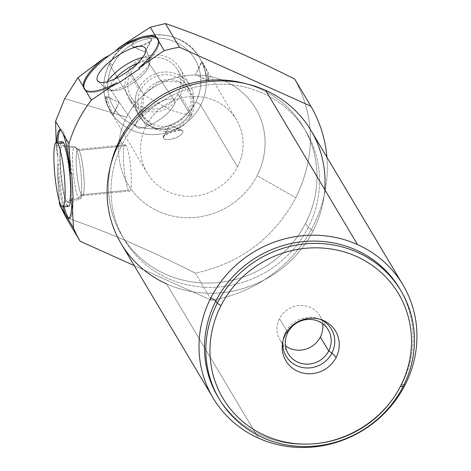 <?xml version="1.0" encoding="UTF-8"?>
<svg xmlns="http://www.w3.org/2000/svg" width="471" height="471" viewBox="0 0 471 471"><rect width="100%" height="100%" fill="white"/><g stroke="black" fill="none" stroke-linecap="round" stroke-linejoin="round"><path stroke-width="0.35" stroke-dasharray="2.35 1.77" d="M257.066 175.683A74.259 70.267 -30.8 0 1 158.544 211.432A74.259 70.267 -30.8 0 1 126.593 117.091A74.259 70.267 -30.8 0 1 225.114 81.348A74.259 70.267 -30.8 0 1 257.066 175.683A74.259 70.267 -30.8 0 1 158.544 211.432A74.259 70.267 -30.8 0 1 126.593 117.091L64.733 98.598L126.593 117.091A74.259 70.267 -30.8 0 1 225.114 81.348A74.259 70.267 -30.8 0 1 257.066 175.683L295.835 197.773C273.898 238.161 240.41 263.283 195.365 273.139L211.544 300.292A133.67 126.481 149.2 0 0 326.915 157.237A133.67 126.481 -30.8 0 1 211.544 300.292L134.206 265.562L211.544 300.292L195.365 273.139C148.471 249.542 105.374 231.043 66.075 217.631C105.374 231.043 148.471 249.542 195.365 273.139C240.41 263.283 273.898 238.161 295.835 197.773L257.066 175.683M237.49 166.899A51.981 49.19 149.2 0 0 215.129 100.859A51.981 49.19 149.2 0 0 146.163 125.881A51.981 49.19 149.2 0 0 168.53 191.921A51.981 49.19 149.2 0 0 237.49 166.899A51.981 49.19 149.2 0 0 236.483 119.787A51.981 49.19 149.2 0 0 190.767 96.573A51.981 49.19 149.2 0 0 146.163 125.881L109.402 64.174A51.981 49.19 -30.8 0 1 153.999 34.866A51.981 49.19 -30.8 0 1 199.722 58.074A51.981 49.19 -30.8 0 1 200.728 105.186L237.49 166.899L200.728 105.186A51.981 49.19 149.2 0 0 199.722 58.074A51.981 49.19 149.2 0 0 153.999 34.866A51.981 49.19 149.2 0 0 109.402 64.174A4.751 0.848 -152.9 0 1 109.349 63.885A4.751 0.848 -152.9 0 1 112.793 64.727A47.23 44.692 -30.8 0 1 175.447 41.996A47.23 44.692 -30.8 0 1 195.771 101.995A4.751 0.848 -152.9 0 1 200.728 105.186A51.981 49.19 -30.8 0 1 156.131 134.494A51.981 49.19 -30.8 0 1 110.408 111.286A51.981 49.19 -30.8 0 1 109.402 64.174L146.163 125.881A51.981 49.19 149.2 0 0 147.17 172.992A51.981 49.19 149.2 0 0 192.892 196.201A51.981 49.19 149.2 0 0 237.49 166.899M294.687 79.057C315.293 116.955 315.676 156.531 295.835 197.773C315.676 156.531 315.293 116.955 294.687 79.057M111.021 163.914A105.745 100.064 149.2 0 0 177.261 278.573A105.745 100.064 149.2 0 0 305.632 223.201A105.745 100.064 149.2 0 0 245.715 83.673A105.745 100.064 -30.8 0 1 303.583 127.364A105.745 100.064 -30.8 0 1 305.632 223.201A105.745 100.064 -30.8 0 1 214.9 282.824A105.745 100.064 -30.8 0 1 121.889 235.606A105.745 100.064 -30.8 0 1 111.021 163.914M311.013 130.544A110.497 104.556 -30.8 0 1 313.15 230.69A110.497 104.556 -30.8 0 1 166.557 283.883L258.449 438.136L166.557 283.883A110.497 104.556 -30.8 0 1 121.153 243.654M57.279 168.83A44.557 6.417 -95.6 0 0 62.984 206.904A44.557 6.417 -95.6 0 1 57.279 168.83L59.269 200.823L57.279 168.83L58.068 163.149L57.75 156.172L58.068 163.149L57.279 168.83M56.661 142.224A44.557 6.417 -95.6 0 0 56.479 151.315L56.149 142.307L56.479 151.315L57.75 156.172A44.557 6.417 84.4 0 1 57.827 142.107A44.557 6.417 84.4 0 0 57.75 156.172L56.479 151.315A44.557 6.417 -95.6 0 1 56.661 142.224M84.733 89.708A44.557 14.383 145.5 0 0 117.503 83.708A44.557 14.383 145.5 0 1 84.474 89.278A44.557 14.383 145.5 0 0 84.733 89.708L84.174 88.895M157.85 38.805A44.557 14.383 145.5 0 1 139.451 68.819A44.557 14.383 145.5 0 0 158.132 39.181A44.557 14.383 145.5 0 0 157.85 38.805M174.5 100.464A23.285 7.518 -34.5 0 0 151.374 107.064A23.285 7.518 -34.5 0 0 135.96 126.611A23.285 7.518 -34.5 0 0 159.086 120.011A23.285 7.518 -34.5 0 0 174.5 100.464A23.285 7.518 145.5 0 1 159.292 119.87A23.285 7.518 145.5 0 1 136.048 126.74A23.285 7.518 145.5 0 1 135.96 126.611L110.243 89.243A23.285 7.518 -34.5 0 0 110.326 89.378A23.285 7.518 -34.5 0 0 133.57 82.507A23.285 7.518 -34.5 0 0 148.777 63.102L174.5 100.464L148.777 63.102A23.285 7.518 145.5 0 1 148.995 65.875A23.285 7.518 145.5 0 1 133.776 82.366A23.285 7.518 145.5 0 1 112.934 90.703A23.285 7.518 145.5 0 1 110.243 89.243L106.004 88.566A26.394 8.519 -34.5 0 0 109.054 90.214A26.394 8.519 -34.5 0 0 132.675 80.771A26.394 8.519 -34.5 0 0 149.925 62.078A26.394 8.519 -34.5 0 0 149.684 58.94L148.777 63.102A23.285 7.518 -34.5 0 0 148.695 62.973A23.285 7.518 -34.5 0 0 137.497 63.338A23.285 7.518 145.5 0 1 148.777 63.102L149.684 58.94A26.394 8.519 145.5 0 1 149.878 59.334A26.394 8.519 145.5 0 1 132.675 80.771A26.394 8.519 145.5 0 1 106.511 89.19A26.394 8.519 145.5 0 1 106.004 88.566L98.804 81.895L106.004 88.566L110.243 89.243L135.96 126.611A23.285 7.518 145.5 0 1 151.173 107.205A23.285 7.518 145.5 0 1 174.411 100.335A23.285 7.518 145.5 0 1 174.5 100.464M145.739 49.114L149.684 58.94A26.394 8.519 -34.5 0 0 142.601 57.521A26.394 8.519 145.5 0 1 149.684 58.94L145.739 49.114M114.671 79.057A23.285 7.518 -34.5 0 0 110.243 89.243A23.285 7.518 145.5 0 1 114.671 79.057M107.412 81.748A26.394 8.519 -34.5 0 0 106.004 88.566A26.394 8.519 145.5 0 1 107.412 81.748M69.696 218.367A44.557 6.417 84.4 0 0 73.082 198.521A44.557 6.417 84.4 0 1 69.09 218.238A44.557 6.417 84.4 0 0 69.696 218.367L68.525 218.485M64.15 206.793A44.557 6.417 84.4 0 1 58.068 163.149A44.557 6.417 84.4 0 0 64.15 206.793M60.459 129.925A44.557 6.417 84.4 0 1 71.727 173.169A44.557 6.417 84.4 0 0 61.024 129.678A44.557 6.417 84.4 0 0 60.459 129.925M60.971 143.231A32.493 4.681 -95.6 0 0 60.7 174.482A32.493 4.681 -95.6 0 0 67.017 205.085A32.493 4.681 84.4 0 1 60.288 169.69A32.493 4.681 84.4 0 1 62.201 141.683M166.557 283.883A110.497 104.556 149.2 0 0 313.15 230.69L308.187 227.493A105.745 100.064 -30.8 0 1 167.9 278.396A105.745 100.064 -30.8 0 1 122.401 144.061L119.01 143.508L122.401 144.061A105.745 100.064 149.2 0 0 124.45 239.898A105.745 100.064 149.2 0 0 217.461 287.116A105.745 100.064 149.2 0 0 308.187 227.493L305.632 223.201L308.187 227.493L313.15 230.69A110.497 104.556 149.2 0 0 324.766 189.625M120.452 140.788L122.401 144.061A105.745 100.064 -30.8 0 1 262.688 93.158A105.745 100.064 -30.8 0 1 308.187 227.493A105.745 100.064 149.2 0 0 306.138 131.656A105.745 100.064 149.2 0 0 213.127 84.439A105.745 100.064 149.2 0 0 122.401 144.061L120.452 140.788M218.615 397.948A105.745 100.064 149.2 0 0 311.631 443.959A105.745 100.064 149.2 0 0 401.657 384.389L403.035 386.703L401.657 384.389A105.745 100.064 -30.8 0 1 310.931 444.012A105.745 100.064 -30.8 0 1 217.914 396.794M399.608 288.552A105.745 100.064 -30.8 0 1 401.657 384.389L403.994 384.772L401.657 384.389A105.745 100.064 149.2 0 0 400.291 289.712M202.03 61.948C205.556 65.699 211.779 84.062 208.276 80.388L202.03 61.948L207.546 72.74L208.677 80.841L195.524 74.659L202.03 61.948L195.524 74.659L208.276 80.388L201.694 61.389L195.524 74.659L208.677 80.841M151.474 39.24C148.642 34.13 129.466 41.083 132.216 46.229C134.353 49.29 153.528 42.331 151.474 39.24L144.968 51.957L132.216 46.229L132.957 46.835L142.737 45.187L151.444 40.506L151.474 39.24C149.843 33.871 128.418 41.648 132.216 46.229L144.968 51.957L151.474 39.24M112.793 64.727A47.23 44.692 149.2 0 0 133.11 124.727A47.23 44.692 149.2 0 0 195.771 101.995A47.23 44.692 149.2 0 0 175.447 41.996A47.23 44.692 149.2 0 0 112.793 64.727A4.751 0.848 27.1 0 0 109.349 63.885A4.751 0.848 27.1 0 0 109.402 64.174A51.981 49.19 149.2 0 0 110.408 111.286A51.981 49.19 149.2 0 0 156.131 134.494A51.981 49.19 149.2 0 0 200.728 105.186A4.751 0.848 27.1 0 0 195.771 101.995A47.23 44.692 -30.8 0 1 133.11 124.727A47.23 44.692 -30.8 0 1 112.793 64.727M177.92 93.976A26.912 25.463 -30.8 0 1 142.218 106.929A26.912 25.463 -30.8 0 1 130.638 72.746A26.912 25.463 -30.8 0 1 166.34 59.788A26.912 25.463 -30.8 0 1 177.92 93.976A26.912 25.463 -30.8 0 1 154.829 109.148A26.912 25.463 -30.8 0 1 131.162 97.132A26.912 25.463 -30.8 0 1 130.638 72.746L143.82 94.865L170.137 109.973L191.096 116.096L175.648 129.655L155.395 129.054L142.213 114.641L143.82 94.865A26.912 25.463 149.2 0 0 144.338 119.257A26.912 25.463 149.2 0 0 168.012 131.274A26.912 25.463 149.2 0 0 191.096 116.096L177.92 93.976L191.096 116.096L170.137 109.973L143.82 94.865L159.269 81.306L179.522 81.913L192.704 96.319L191.096 116.096A26.912 25.463 149.2 0 0 190.578 91.71A26.912 25.463 149.2 0 0 166.905 79.693A26.912 25.463 149.2 0 0 143.82 94.865L130.638 72.746A26.912 25.463 -30.8 0 1 153.729 57.568A26.912 25.463 -30.8 0 1 177.402 69.584A26.912 25.463 -30.8 0 1 177.92 93.976M112.669 115.077L106.422 96.637C102.919 92.958 109.137 111.321 112.669 115.077L113.005 115.63L119.175 102.36L112.669 115.077L106.422 96.637L119.175 102.36L106.016 96.178L107.153 104.279L112.669 115.077L119.175 102.36L106.016 96.178M182.483 130.791C185.233 135.936 166.051 142.896 163.225 137.779C161.164 134.688 180.34 127.729 182.483 130.791C186.275 135.377 164.85 143.149 163.225 137.779L169.731 125.068L182.483 130.791L169.731 125.068L163.225 137.779L163.254 136.513L171.956 131.833L181.741 130.184L182.483 130.791M61.171 205.656L67.017 205.085L61.171 205.656M68.525 206.363A32.493 4.681 84.4 0 1 67.017 205.085M322.67 323.718A23.285 22.037 149.2 0 0 303.754 305.602A23.285 22.037 149.2 0 0 279.456 318.632A23.285 22.037 149.2 0 0 285.473 345.879A23.285 22.037 -30.8 0 1 279.904 339.732A23.285 22.037 -30.8 0 1 279.456 318.632L287.775 332.597L279.456 318.632A23.285 22.037 -30.8 0 1 299.432 305.496A23.285 22.037 -30.8 0 1 319.921 315.9A23.285 22.037 -30.8 0 1 322.67 323.718M286.545 332.391L285.567 332.232A26.382 24.963 149.2 0 0 282.853 341.381A26.382 24.963 -30.8 0 1 283.047 339.879A26.382 24.963 -30.8 0 1 285.567 332.232L285.314 334.563L285.567 332.232L286.545 332.391M319.962 319.273A26.382 24.963 149.2 0 0 285.567 332.232A26.382 24.963 -30.8 0 1 318.549 318.732A26.382 24.963 -30.8 0 1 319.962 319.273M126.193 145.704A23.285 3.356 -95.6 0 0 123.526 161.488A23.285 3.356 -95.6 0 0 128.571 190.219A23.285 3.356 -95.6 0 0 131.238 174.435A23.285 3.356 -95.6 0 0 126.193 145.704A23.285 3.356 84.4 0 1 131.015 171.067A23.285 3.356 84.4 0 1 129.649 191.138A23.285 3.356 84.4 0 1 128.571 190.219L81.371 194.835A23.285 3.356 -95.6 0 0 82.443 195.753A23.285 3.356 -95.6 0 0 83.814 175.683A23.285 3.356 -95.6 0 0 78.993 150.32L126.193 145.704L78.993 150.32A23.285 3.356 84.4 0 1 83.679 173.999A23.285 3.356 84.4 0 1 82.908 195.459A23.285 3.356 84.4 0 1 81.371 194.835L78.469 198.103A26.394 3.803 -95.6 0 0 80.211 198.809A26.394 3.803 -95.6 0 0 81.089 174.488A26.394 3.803 -95.6 0 0 75.772 147.647L78.993 150.32A23.285 3.356 -95.6 0 0 77.915 149.395A23.285 3.356 -95.6 0 0 76.543 169.466A23.285 3.356 -95.6 0 0 81.371 194.835L128.571 190.219A23.285 3.356 84.4 0 1 123.743 164.856A23.285 3.356 84.4 0 1 125.115 144.785A23.285 3.356 84.4 0 1 126.193 145.704M66.841 201.676A28.931 4.168 -95.6 0 0 68.301 202.789A28.931 4.168 -95.6 0 0 69.843 177.443A28.931 4.168 -95.6 0 0 63.885 146.369L75.772 147.647A26.394 3.803 84.4 0 1 81.212 175.989A26.394 3.803 84.4 0 1 79.805 199.121A26.394 3.803 84.4 0 1 78.469 198.103L66.841 201.676L78.469 198.103L81.371 194.835A23.285 3.356 84.4 0 1 76.426 167.8A23.285 3.356 84.4 0 1 78.421 149.595A23.285 3.356 84.4 0 1 78.993 150.32L75.772 147.647A26.394 3.803 -95.6 0 0 75.13 146.834A26.394 3.803 -95.6 0 0 72.864 167.464A26.394 3.803 -95.6 0 0 78.469 198.103A26.394 3.803 84.4 0 1 72.97 168.954A26.394 3.803 84.4 0 1 74.671 146.605A26.394 3.803 84.4 0 1 75.772 147.647L63.885 146.369A28.931 4.168 -95.6 0 0 62.672 145.233A28.931 4.168 -95.6 0 0 60.812 169.725A28.931 4.168 -95.6 0 0 66.841 201.676A28.931 4.168 84.4 0 1 60.571 165.986A28.931 4.168 84.4 0 1 63.885 146.369A28.931 4.168 84.4 0 1 70.15 182.065A28.931 4.168 84.4 0 1 66.841 201.676M180.375 95.077A29.702 28.107 -30.8 0 1 154.888 111.827A29.702 28.107 -30.8 0 1 128.76 98.563A29.702 28.107 -30.8 0 1 128.189 71.639L138.415 88.813A29.702 28.107 149.2 0 0 138.986 115.731A29.702 28.107 149.2 0 0 165.115 128.995A29.702 28.107 149.2 0 0 190.602 112.245L180.375 95.077L190.602 112.245A29.702 28.107 149.2 0 0 190.025 85.328A29.702 28.107 149.2 0 0 163.902 72.063A29.702 28.107 149.2 0 0 138.415 88.813L128.189 71.639A29.702 28.107 -30.8 0 1 153.67 54.895A29.702 28.107 -30.8 0 1 179.798 68.16A29.702 28.107 -30.8 0 1 180.375 95.077M138.415 88.813A29.702 28.107 -30.8 0 1 177.82 74.512A29.702 28.107 -30.8 0 1 190.602 112.245A29.702 28.107 -30.8 0 1 151.197 126.546A29.702 28.107 -30.8 0 1 138.415 88.813M188.147 111.144A26.912 25.463 149.2 0 0 176.572 76.956A26.912 25.463 149.2 0 0 140.864 89.914A26.912 25.463 149.2 0 0 152.445 124.103A26.912 25.463 149.2 0 0 188.147 111.144M157.597 38.404L158.132 39.181M110.326 89.378L136.048 126.74M109.054 90.214L112.934 90.703M149.925 62.078L148.995 65.875M98.05 81.365L106.511 89.19M145.586 48.643L149.878 59.334M174.411 100.335L148.695 62.973M59.852 129.796L61.024 129.678M124.45 239.898L121.889 235.606M303.583 127.364L306.138 131.656M236.483 119.787L199.722 58.074C181.871 24.504 125.48 28.301 109.349 63.885C101.553 80.176 101.907 95.978 110.408 111.286L147.17 172.992M131.162 97.132L144.338 119.257M177.402 69.584L190.578 91.71M132.957 46.835L144.968 51.957L151.444 40.506M163.254 136.513L169.731 125.068L181.741 130.184M288.223 353.697L279.904 339.732M282.553 342.947L283.047 339.879M319.921 315.9L328.24 329.865M321.481 319.756L318.549 318.732M82.443 195.753L129.649 191.138M80.211 198.809L82.908 195.459M68.301 202.789L79.805 199.121M125.115 144.785L77.915 149.395M78.421 149.595L75.13 146.834M62.672 145.233L74.671 146.605M128.76 98.563L138.986 115.731M179.798 68.16L190.025 85.328"/><path stroke-width="0.71" d="M400.491 386.285A102.183 96.69 -30.8 0 1 264.932 435.475A102.183 96.69 -30.8 0 1 220.97 305.661A102.183 96.69 -30.8 0 1 356.529 256.477A102.183 96.69 -30.8 0 1 400.491 386.285A102.183 96.69 149.2 0 0 356.529 256.477A102.183 96.69 149.2 0 0 220.97 305.661L217.243 303.265A105.745 100.064 149.2 0 0 219.292 399.108A105.745 100.064 149.2 0 0 312.302 446.32A105.745 100.064 149.2 0 0 403.035 386.703A105.745 100.064 149.2 0 0 400.986 290.866A105.745 100.064 149.2 0 0 307.975 243.648A105.745 100.064 149.2 0 0 217.243 303.265L215.871 300.957L217.243 303.265A105.745 100.064 -30.8 0 1 357.536 252.368A105.745 100.064 -30.8 0 1 403.035 386.703L400.491 386.285L403.035 386.703A105.745 100.064 -30.8 0 1 262.741 437.606A105.745 100.064 -30.8 0 1 217.243 303.265L220.97 305.661A102.183 96.69 149.2 0 0 264.932 435.475A102.183 96.69 149.2 0 0 400.491 386.285M285.314 334.563A28.931 27.377 149.2 0 0 297.76 371.313A28.931 27.377 149.2 0 0 336.147 357.389A28.931 27.377 149.2 0 0 323.695 320.633A28.931 27.377 149.2 0 0 285.314 334.563A28.931 27.377 149.2 0 0 282.553 342.947A28.931 27.377 149.2 0 0 301.899 372.791A28.931 27.377 149.2 0 0 336.147 357.389L331.92 353.05L328.687 350.966L320.368 337.006A23.285 22.037 149.2 0 0 322.67 323.718A23.285 22.037 -30.8 0 1 320.368 337.006A23.285 22.037 -30.8 0 1 285.473 345.879A23.285 22.037 149.2 0 0 320.368 337.006L328.687 350.966A23.285 22.037 -30.8 0 1 297.796 362.175A23.285 22.037 -30.8 0 1 287.775 332.597A23.285 22.037 149.2 0 0 288.223 353.697A23.285 22.037 149.2 0 0 308.705 364.101A23.285 22.037 149.2 0 0 328.687 350.966A23.285 22.037 149.2 0 0 328.24 329.865A23.285 22.037 149.2 0 0 307.757 319.462A23.285 22.037 149.2 0 0 287.775 332.597L286.545 332.391L287.775 332.597A23.285 22.037 -30.8 0 1 318.667 321.387A23.285 22.037 -30.8 0 1 328.687 350.966L331.92 353.05A26.382 24.963 -30.8 0 1 301.428 367.28A26.382 24.963 -30.8 0 1 282.853 341.381A26.382 24.963 149.2 0 0 301.428 367.28A26.382 24.963 149.2 0 0 331.92 353.05A26.382 24.963 149.2 0 0 319.962 319.273A26.382 24.963 -30.8 0 1 331.92 353.05L336.147 357.389A28.931 27.377 149.2 0 0 321.481 319.756A28.931 27.377 149.2 0 0 285.314 334.563M158.362 40.753L150.314 27.247L165.392 23.55L179.486 47.212A133.67 126.481 149.2 0 0 164.249 50.638L158.362 40.753L164.249 50.638A133.67 126.481 -30.8 0 1 179.486 47.212L310.86 106.21L294.687 79.057L310.86 106.21A133.67 126.481 -30.8 0 1 326.915 157.237A133.67 126.481 149.2 0 0 310.86 106.21L179.486 47.212L165.392 23.55C204.691 36.956 247.787 55.46 294.687 79.057C247.787 55.46 204.691 36.956 165.392 23.55L150.314 27.247L156.054 36.879A44.557 14.383 -34.5 0 0 119.499 47.241L150.314 27.247L119.499 47.241L115.36 51.192L109.296 55.443L104.274 57.915A44.557 14.383 -34.5 0 0 83.267 86.57L91.327 100.105A133.67 126.481 149.2 0 0 68.978 143.785L55.59 121.312L64.733 98.598L77.945 77.638L83.267 86.57L77.945 77.638L104.274 57.915L77.945 77.638L64.733 98.598L55.59 121.312L60.912 130.249A44.557 6.417 -95.6 0 0 56.661 142.224A44.557 6.417 -95.6 0 1 59.852 129.796A44.557 6.417 -95.6 0 1 60.912 130.249L68.978 143.785A133.67 126.481 -30.8 0 1 91.327 100.105L116.867 82.784L117.503 83.708L139.451 68.819L138.815 67.895L164.249 50.638L138.815 67.895A44.557 14.383 -34.5 0 0 158.362 40.753L157.597 38.404L156.054 36.879A44.557 14.383 -34.5 0 0 119.499 47.241L115.36 51.192A44.557 14.383 145.5 0 1 157.85 38.805A44.557 14.383 145.5 0 0 115.36 51.192L109.296 55.443L104.274 57.915A44.557 14.383 -34.5 0 0 83.267 86.57L84.174 88.895L85.31 90.002A44.557 14.383 -34.5 0 0 116.867 82.784L91.327 100.105L85.31 90.002A44.557 14.383 -34.5 0 0 116.867 82.784L117.503 83.708L139.451 68.819L138.815 67.895A44.557 14.383 -34.5 0 0 158.362 40.753M65.286 214.264L73.482 228.017A133.67 126.481 149.2 0 0 80.17 241.293L66.075 217.631L59.546 204.626L65.286 214.264L59.546 204.626L59.269 200.823L59.546 204.626L66.075 217.631L80.17 241.293A133.67 126.481 -30.8 0 1 73.482 228.017L71.91 198.632L73.082 198.521L71.727 173.169L70.556 173.281L68.978 143.785L70.556 173.281A44.557 6.417 -95.6 0 0 62.955 133.676A44.557 6.417 -95.6 0 1 70.556 173.281L71.727 173.169L73.082 198.521L71.91 198.632L73.482 228.017L67.594 218.138A44.557 6.417 -95.6 0 0 71.91 198.632A44.557 6.417 -95.6 0 1 68.525 218.485A44.557 6.417 -95.6 0 1 67.594 218.138L65.286 214.264A44.557 6.417 -95.6 0 1 62.984 206.904A44.557 6.417 -95.6 0 0 65.286 214.264M134.206 265.562L80.17 241.293L134.206 265.562M119.84 139.769A105.745 100.064 149.2 0 0 111.021 163.914A105.745 100.064 -30.8 0 1 119.84 139.769L120.452 140.788L119.84 139.769A105.745 100.064 -30.8 0 1 245.715 83.673A105.745 100.064 149.2 0 0 119.84 139.769M213.045 397.907L121.153 243.654A110.497 104.556 -30.8 0 1 119.01 143.508A110.497 104.556 -30.8 0 1 265.609 90.314L357.501 244.573A110.497 104.556 149.2 0 0 210.908 297.76A110.497 104.556 149.2 0 0 213.045 397.907A110.497 104.556 149.2 0 0 258.449 438.136A110.497 104.556 149.2 0 0 405.048 384.948A110.497 104.556 149.2 0 0 402.905 284.802A110.497 104.556 149.2 0 0 357.501 244.573L265.609 90.314A110.497 104.556 -30.8 0 1 311.013 130.544L402.905 284.802M56.149 142.307L55.59 121.312L56.149 142.307M84.474 89.278A44.557 14.383 145.5 0 1 109.296 55.443A44.557 14.383 145.5 0 0 84.474 89.278M97.497 80.682A28.931 9.338 -34.5 0 0 126.222 72.487A28.931 9.338 -34.5 0 0 145.374 48.207A28.931 9.338 -34.5 0 0 116.643 56.408A28.931 9.338 -34.5 0 0 97.497 80.682A28.931 9.338 -34.5 0 0 98.05 81.365A28.931 9.338 -34.5 0 0 126.728 72.14A28.931 9.338 -34.5 0 0 145.586 48.643A28.931 9.338 -34.5 0 0 145.374 48.207L145.739 49.114L145.374 48.207A28.931 9.338 -34.5 0 0 116.643 56.408A28.931 9.338 -34.5 0 0 97.497 80.682L98.804 81.895L97.497 80.682M137.497 63.338A23.285 7.518 -34.5 0 0 114.671 79.057A23.285 7.518 145.5 0 1 137.497 63.338M142.601 57.521A26.394 8.519 -34.5 0 0 107.412 81.748A26.394 8.519 145.5 0 1 142.601 57.521M69.09 218.238A44.557 6.417 84.4 0 1 64.15 206.793A44.557 6.417 84.4 0 0 69.09 218.238M57.827 142.107A44.557 6.417 84.4 0 1 60.459 129.925A44.557 6.417 84.4 0 0 57.827 142.107M67.017 205.085A32.493 4.681 -95.6 0 0 70.738 183.054A32.493 4.681 -95.6 0 0 63.703 142.966A32.493 4.681 -95.6 0 0 60.971 143.231M324.766 189.625A110.497 104.556 149.2 0 0 265.609 90.314A110.497 104.556 149.2 0 0 119.01 143.508A110.497 104.556 149.2 0 0 166.557 283.883M219.292 399.108L217.914 396.794A105.745 100.064 -30.8 0 1 215.871 300.957A105.745 100.064 149.2 0 0 218.615 397.948M400.291 289.712A105.745 100.064 149.2 0 0 307.298 241.293A105.745 100.064 149.2 0 0 215.871 300.957L210.908 297.76A110.497 104.556 -30.8 0 1 357.501 244.573A110.497 104.556 -30.8 0 1 405.048 384.948L403.994 384.772L405.048 384.948A110.497 104.556 -30.8 0 1 258.449 438.136A110.497 104.556 -30.8 0 1 210.908 297.76L215.871 300.957A105.745 100.064 -30.8 0 1 306.597 241.335A105.745 100.064 -30.8 0 1 399.608 288.552L400.986 290.866M61.171 205.656A32.493 4.681 84.4 0 1 54.13 165.568A32.493 4.681 84.4 0 1 57.851 143.537A32.493 4.681 84.4 0 1 64.886 183.625A32.493 4.681 84.4 0 1 61.171 205.656A32.493 4.681 -95.6 0 0 62.672 206.94A32.493 4.681 -95.6 0 0 64.586 178.933A32.493 4.681 -95.6 0 0 57.851 143.537A32.493 4.681 -95.6 0 0 56.349 142.254A32.493 4.681 -95.6 0 0 54.436 170.261A32.493 4.681 -95.6 0 0 61.171 205.656M56.349 142.254L62.201 141.683A32.493 4.681 84.4 0 1 63.703 142.966L57.851 143.537L63.703 142.966A32.493 4.681 84.4 0 1 70.438 178.362A32.493 4.681 84.4 0 1 68.525 206.363L62.672 206.94"/></g></svg>
